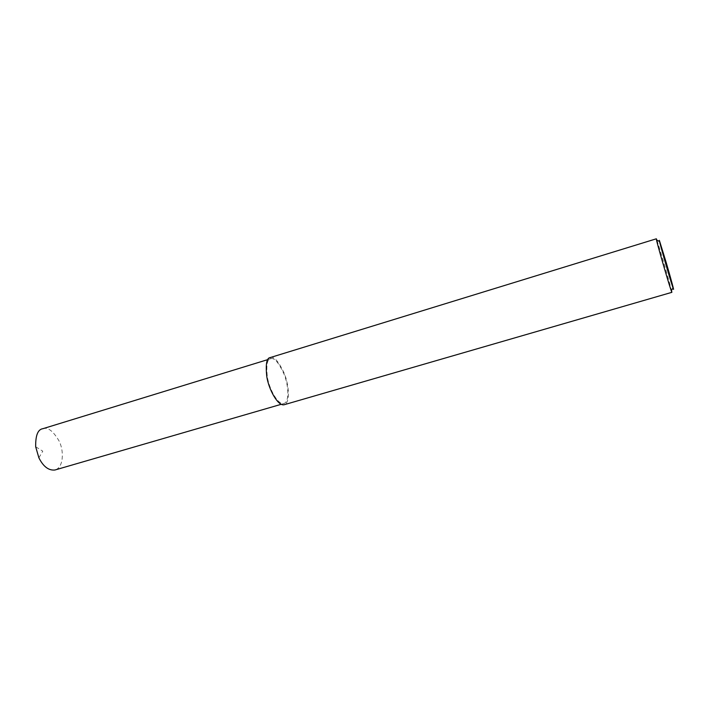 <?xml version="1.0" encoding="UTF-8"?>
<svg xmlns="http://www.w3.org/2000/svg" width="709" height="709" viewBox="0 0 709 709"><rect width="100%" height="100%" fill="white"/><g stroke="black" fill="none" stroke-linecap="round" stroke-linejoin="round"><path stroke-width="0.53" stroke-dasharray="3.54 2.66" d="M656.915 240.236C657.686 241.822 668.055 276.581 671.485 290.344M270.386 357.522L270.829 357.451C274.339 356.547 278.788 361.812 284.185 373.235C289.121 384.854 290.442 403.27 284.079 404.759M271.166 358.63C274.489 357.761 278.717 362.76 283.848 373.608C288.545 384.65 289.795 402.163 283.76 403.572C277.857 404.981 269.19 388.966 267.346 376.896C266.079 365.002 267.213 358.94 270.749 358.701L270.829 357.451M42.912 428.688L43.497 428.555C48.256 427.235 53.485 431.435 59.166 441.158C64.227 451.137 63.535 467.834 54.894 470.014M281.189 404.316L283.76 403.572M267.789 359.614L270.749 358.701M38.889 457.819L42.779 451.19L35.68 446.767"/><path stroke-width="1.06" d="M656.374 238.853L656.915 240.236M671.485 290.344L671.857 292.338L671.228 290.761C667.089 278.531 656.49 241.069 656.525 240.05L656.33 238.8L270.386 357.522C266.664 357.77 265.467 364.16 266.806 376.683C268.746 389.392 277.875 406.239 284.079 404.759L671.857 292.338M659.361 240.369L666.132 262.321C670.439 276.997 675.243 294.598 672.992 287.96C669.252 276.687 659.538 242.443 659.521 241.477L659.361 240.369M281.189 404.316L54.894 470.014C48.629 470.643 43.293 466.584 38.889 457.819L35.68 446.767C35.477 435.397 37.887 429.37 42.912 428.688L267.789 359.614M671.228 290.761L672.992 287.96M656.525 240.05L659.521 241.477"/></g></svg>
